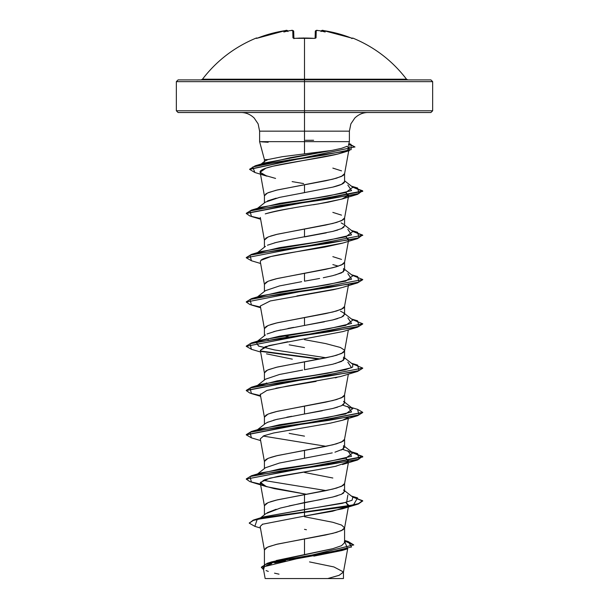 <?xml version="1.0" encoding="UTF-8"?>
<svg xmlns="http://www.w3.org/2000/svg" width="609" height="609" viewBox="0 0 609 609"><rect width="100%" height="100%" fill="white"/><g stroke="black" fill="none" stroke-linecap="round" stroke-linejoin="round"><path stroke-width="0.91" d="M352.078 38.283L337.409 33.465L328.175 31.364L322.024 30.747A94.022 44.518 143.3 0 1 325.168 31.988A94.022 49.436 -146.2 0 0 319.816 30.747A127.997 127.509 180 0 0 317.708 30.511L316.238 30.579L316.048 37.872L314.297 38.382A127.867 114.926 180 0 0 304.5 38.047A127.867 114.926 180 0 0 294.703 38.382L294.703 38.382A127.867 114.926 -0 0 1 304.5 38.047L304.5 79.208L406.523 79.208C392.341 60.71 374.413 46.992 352.756 38.047L352.078 38.283L352.596 38.382A0.875 0.868 -154 0 0 352.238 38.321A0.875 0.868 26 0 1 352.596 38.382L351.644 38.474M256.244 38.047A0.875 0.875 0 0 1 257.158 38.207A0.875 0.875 0 0 0 256.244 38.047L256.244 38.047C234.587 46.992 216.659 60.71 202.477 79.208L304.5 79.208L304.5 81.652L432.656 81.652L304.5 81.652L304.5 112.52L430.913 112.52L304.5 112.52L304.5 131.163L259.609 131.163L258.132 123.893L254.151 117.986C250.246 114.325 245.853 112.505 240.974 112.52M430.913 112.52L432.656 110.777L304.5 110.777L432.656 110.777L432.656 81.652L430.913 79.901L178.087 79.901L304.5 79.901L304.5 79.208L406.523 79.208L407.916 79.901M265.082 160.959L267.754 159.596L264.458 159.596L267.754 159.596L282.294 156.703L304.5 153.864L304.5 141.646L259.678 141.646L349.208 141.646M178.087 112.52L304.5 112.52L304.5 81.652L176.344 81.652L176.344 110.777L304.5 110.777L176.344 110.777L178.087 112.52L304.5 112.52L304.5 131.163L349.391 131.163L304.5 131.163L304.5 141.646L304.5 131.163L259.609 131.163L259.609 141.646L264.42 159.596L264.42 162.047M301.562 193.16L332.811 187.115L341.504 184.352L344.58 181.581L344.58 173.641L341.527 176.404L332.841 179.175L304.5 184.71L304.5 192.642L304.5 184.71L276.159 190.244L267.473 193.007L264.42 195.778L264.42 202.919M332.841 168.107L341.527 170.87M304.5 516.752L332.841 522.286L341.527 525.057L344.58 527.82L341.527 530.591L332.841 533.355L304.5 538.889L304.5 554.609L332.826 548.671L341.512 545.702L344.58 542.726L344.336 541.789M289.123 505.904L332.857 497.013L341.527 494.249L344.58 491.478L344.58 483.546L341.527 486.317L332.841 489.08L304.5 494.615L304.5 502.547L304.5 494.615L276.159 500.149L270.571 501.732M304.5 472.477L332.841 478.012M341.527 449.975L344.58 447.212L344.58 439.279L341.527 442.043L332.841 444.814L304.5 450.34L304.5 458.28L304.5 450.34L276.159 455.875L270.571 457.458M267.138 422.463L276.166 419.532L332.857 408.464L341.535 405.701L344.58 402.93L344.58 395.005L341.527 397.768L332.841 400.539L304.5 406.074L304.5 414.006L304.5 406.074L276.159 411.608L270.571 413.184M332.834 364.197L341.52 361.434L344.58 358.671L344.58 350.731L341.527 353.502L332.841 356.265L304.5 361.799L304.5 369.732L304.5 361.799L276.159 367.334L267.473 370.097L264.42 372.868L264.42 380.008M267.062 333.953L276.166 330.991L332.834 319.923L341.527 317.16L344.58 314.389L344.58 306.456L341.527 309.227L332.841 311.991L304.5 317.525L304.5 325.457L304.5 317.525L276.159 323.059L270.571 324.643M332.857 275.649L341.535 272.885L344.58 270.114L344.58 262.182L341.527 264.953L332.841 267.716L304.5 273.251L304.5 281.191L304.5 273.251L276.159 278.785L270.571 280.368M338.391 266.156L332.849 264.588M332.841 256.648L341.527 259.419M267.465 245.214L276.143 242.451L289.153 239.68L332.834 231.382L341.52 228.619L344.58 225.848L344.58 217.915L341.527 220.679L332.841 223.45L304.5 228.984L304.5 236.916L304.5 228.984L276.159 234.511L270.571 236.094M332.841 212.381L341.527 215.144M276.189 560.539L304.5 554.609L304.5 538.889L276.159 544.423L267.473 547.186L264.42 549.957L264.42 564.33M267.184 512.763L276.143 509.253M267.922 502.714L264.42 505.683L264.42 514.795M267.922 458.448L264.42 461.409L264.42 468.557M304.5 436.143L289.168 433.372M267.922 414.173L264.42 417.142L264.42 424.283M266.308 382.97L267.473 383.571M302.597 370.066L279.516 374.474L265.425 379.217L256.168 386.471M304.5 347.594L289.168 344.831M267.922 325.625L264.42 328.594L264.42 335.734M282.865 335.643L288.704 336.8M301.668 281.685L279.516 285.925L265.425 290.668L256.937 297.321M267.922 281.35L264.42 284.319L264.42 291.46M267.922 237.084L264.42 240.053L264.42 247.193M267.473 200.94L276.166 198.176M344.45 549.676L344.009 549.843M342.106 550.49L313.848 556.124M284.373 578.55L327.771 578.55L338.992 575.368L343.438 572.186L347.67 548.8M266.057 163.76L264.854 162.923L266.064 163.76M289.275 159.824L290.409 160.038L289.275 159.824M309.524 561.909L333.884 566.933L343.453 571.958L339.282 575.254L327.771 578.55L341.573 578.55M353.707 544.888L261.352 567.352L353.707 544.888L348.181 541.538L351.545 546.981L328.776 552.424L267.244 563.295L271.728 561.848L331.73 548.96M347.861 494.995L346.666 502.258L264.009 516.79L304.5 509.52L304.5 511.956L254.356 519.743L249.264 522.964M267.244 563.295L261.368 567.169M249.241 523.146L253.314 520.071L265.067 517.368L304.5 511.956L265.067 517.734L253.314 520.444L249.241 523.146L254.874 526.366M261.352 567.352L263.545 569.613L265.098 564.421L287.988 559.222L347.579 548.823L344.58 540.937L353.684 545.07M347.579 548.823L342.03 550.513L289.671 560.036M285.492 560.767L274.697 562.952M271.614 563.721L266.483 565.396M264.717 566.279L263.301 567.862M266.08 570.557L268.303 571.417M274.537 573.168L279.021 574.165M260.431 528.018L254.844 526.359L257.219 519.34L304.5 512.329L304.5 516.089L262.304 524.28M262.73 524.083L260.157 526.488L264.443 550.178L265.95 548.001L268.622 546.699L277.498 544.096L325.602 534.984L336.48 532.38L343.05 529.777L344.557 528.049L348.493 506.292M260.309 483.089L264.237 485.883L274.415 488.677L306.472 494.272L266.514 486.667L260.393 482.397L269.985 478.126L318.233 469.592L278.031 476.345L264.694 479.717L260.309 483.089L264.443 505.912L265.95 503.734L268.622 502.433L277.498 499.822L325.602 490.709L336.48 488.106L343.05 485.502L344.557 483.774L348.371 462.726M342.852 420.141L330.565 423.103L273.73 432.961L263.933 435.724L260.309 438.815L264.443 461.637L265.95 459.46L268.622 458.158L277.498 455.555L325.602 446.435L336.48 443.832L343.05 441.228L344.405 439.926L348.371 418.452M340.545 376.552L287.189 386.106L266.833 390.46L260.309 394.548L264.443 417.363L265.95 415.186L268.622 413.884L277.498 411.281L325.602 402.168L336.48 399.557L343.05 396.954L344.405 395.652L348.371 374.177M342.867 331.593L268.881 345.608L260.309 350.274L264.443 373.089L265.95 370.911L268.622 369.61L277.498 367.006L325.602 357.894L336.48 355.291L343.05 352.687L344.405 351.385L344.405 350.076L340.378 347.473L325.602 343.567L304.5 339.662M288.681 336.807L282.858 335.643M333.359 289.717L270.259 300.968L260.309 306L264.443 328.822L265.95 326.645L268.622 325.335L277.498 322.732L325.602 313.62L336.48 311.016L343.05 308.413L344.405 307.111L348.493 284.928M260.309 261.725L264.443 284.548L265.95 282.37L268.622 281.069L277.498 278.465L325.602 269.345L336.48 266.742L343.05 264.139L344.557 262.41L348.493 240.662M260.309 217.451L264.443 240.273L265.95 238.096L268.622 236.794L277.498 234.191L325.602 225.071L336.48 222.468L343.05 219.864L344.557 218.136L348.691 195.314L341.9 199.074L318.461 203.916C295.449 207.243 277.712 210.562 265.258 213.881C272.459 211.711 281.647 209.77 292.822 208.065M342.814 152.623L337.866 154.024C321.423 158.157 289.397 162.215 272.923 166.211L265.943 168.153L260.142 172.233L264.443 195.999L265.95 193.822L268.622 192.52L277.498 189.917L325.602 180.804L336.48 178.201L343.05 175.59L344.557 173.862L348.736 150.788M347.1 150.857L348.919 147.934L346.955 146.426L348.919 147.934L349.086 148.84M260.142 172.233L263.804 175.065L275.58 178.422M347.922 196.441L345.859 192.573L348.691 195.314M345.859 236.84L348.691 239.588L348.561 240.273M342.905 243.037L270.944 256.526L260.88 260.37C264.496 255.94 299.666 251.517 324.818 247.087L342.486 243.166L357.605 238.606L280.543 249.675L250.01 255.209L251.403 260.743L260.629 263.499M341.778 287.654L333.405 289.701M348.675 416.754L348.424 417.279M348.417 461.561L345.859 458.204L348.691 460.952L348.318 461.683M347.846 462.14L335.323 466.38M345.859 502.478L348.691 505.226L348.318 505.957L345.859 502.478M347.853 506.414L332.529 511.248L304.5 516.089L342.494 508.804L347.846 506.414M349.353 141.646L304.5 141.646L304.5 153.864L331.928 150.408L341.679 148.292L347.336 146.206M331.928 150.408L265.06 162.854L259.959 164.978L290.082 157.693L331.928 150.408L304.5 153.864M347.853 185.083L351.553 190.617L327.695 196.151L261.154 207.22L251.41 210.128L328.457 199.059L358.983 193.525L357.605 187.998L352.055 186.643L362.751 190.982L246.272 213.302L251.41 210.128M347.853 229.357L351.553 234.891L327.68 240.426L261.139 251.494L251.403 254.402L328.472 243.334L358.998 237.799L357.582 232.265L352.055 230.918L362.751 235.249L246.249 257.759L362.751 235.249M347.853 273.631L351.553 279.166L327.695 284.7L261.154 295.761L251.41 298.676L328.464 287.608L358.983 282.074L357.597 276.539L351.454 274.72M347.853 317.906L351.553 323.44L327.68 328.974L261.139 340.043L257.234 341.535L279.63 336.168L315.774 330.801L345.684 325.434L352.832 320.068L344.58 313.605M256.298 342.106L258.452 346.019L274.484 349.939L326.135 357.78L274.75 349.985L258.627 346.095L256.176 342.197M347.853 362.172L351.553 367.707L327.695 373.241L261.154 384.309L256.298 386.372L277.133 380.861L313.871 375.35L345.158 369.846L352.626 367.09L352.824 364.334L344.58 357.871M342.684 405.107L352.832 408.609L344.58 402.146M347.861 406.447L351.553 411.981L327.68 417.515L261.139 428.584L251.395 431.492L328.472 420.423L358.998 414.889L357.582 409.355L351.454 407.535M263.141 436.067L326.135 446.321L263.141 436.067M342.692 449.381L352.824 452.875L344.58 446.42M347.846 450.721L351.553 456.255L327.695 461.789L261.154 472.85L251.418 475.758L328.472 464.697L358.983 459.163L357.597 453.629L352.055 452.281L362.751 456.621L246.249 479.116L362.751 456.986L352.71 452.784L362.538 456.377L357.582 459.978L280.528 471.039L250.01 476.573L251.403 482.107L266.514 486.667M263.141 480.341L326.135 490.595L263.141 480.341M321.476 499.464L304.5 502.547L304.5 511.956L353.441 504.93L357.59 497.896L352.055 496.548L362.751 500.887L358.328 503.651L345.699 506.422L304.5 512.329L345.699 506.787L358.328 504.024L362.751 500.887M246.272 478.933L251.418 475.758M357.559 409.347L362.751 412.339L246.264 434.666L251.395 431.492M352.055 363.733L362.751 368.072L246.272 390.392L251.418 387.217L328.464 376.149L358.983 370.615L357.597 365.088L351.454 363.261M320.296 358.937L260.682 351.005L320.296 358.937M246.264 346.118L251.395 342.951L328.472 331.875L358.998 326.34L357.582 320.806L351.454 318.987M246.272 301.843L251.41 298.676M246.264 257.577L251.403 254.402M249.644 169.211L255.194 165.815L324.277 155.029L351.142 149.639L350.913 144.249L348.828 143.732L354.918 146.906L249.644 169.211M362.736 501.07L352.702 497.058L362.538 500.651L357.605 504.244L304.5 512.329L304.5 516.089M260.507 484.155L249.926 481.635L246.249 479.116M251.433 437.848L246.249 434.849L362.736 412.521L357.605 415.696L280.536 426.764L250.01 432.306L251.41 437.841L260.629 440.589M260.507 395.614L249.926 393.094L246.249 390.575L362.751 368.072M319.124 359.158L261.154 351.462M251.433 349.3L246.249 346.308L362.728 323.98L357.605 327.155L280.543 338.223L250.01 343.758L251.403 349.292L260.629 352.04M260.507 307.065L249.926 304.546L246.249 302.034L362.751 279.531L246.249 302.034M251.426 260.751L246.249 257.759M362.728 235.432L352.71 231.42L362.538 235.013L357.605 238.606M260.507 218.524L249.934 216.005L246.249 213.485L362.751 191.355L352.71 187.146L362.538 190.746L357.582 194.34L280.521 205.408L250.01 210.942L251.41 216.477L260.629 219.225M254.851 172.484L249.629 169.393L354.918 146.906M354.895 147.089L348.736 144.082L349.421 150.575L279.896 161.522L252.758 166.995L254.828 172.476L266.902 176.176L260.15 172.294C259.51 170.436 263.766 168.396 272.923 166.211L337.866 154.024L345.547 151.611M352.055 275.184L362.751 279.531M352.055 319.459L362.751 323.798L246.249 346.308M318.233 469.592L336.267 466.167M345.014 463.647L345.775 463.327M346.78 462.832L347.724 462.239M330.504 423.11L342.494 420.256L348.318 417.416M260.317 394.571L260.332 394.046M275.915 388.222L316.101 381.401M335.186 377.869L336.891 377.473M340.294 376.621L357.582 371.429L280.528 382.498L250.01 388.032L251.41 393.566L260.629 396.314M292.32 359.165L266.498 353.844M260.325 350.358L265.341 346.666L287.76 341.733M296.903 295.944L338.475 288.552M260.325 261.779L260.88 260.37M348.31 240.327L346.452 237.122M313.3 204.769L327.886 202.257L342.502 198.892L357.582 194.34M303.632 183.568L292.122 181.604M362.728 279.714L357.582 282.888L280.521 293.949L250.01 299.483L251.41 305.018L260.629 307.773M362.728 368.255L357.582 371.429M343.567 489.895L344.572 491.608M343.613 493.031L341.2 494.394M337.386 495.764L332.194 497.172M260.545 517.863L265.882 513.638L280.239 508.089L304.5 502.547L304.5 509.52L342.319 503.339L352.078 500.248L352.832 497.157L344.58 490.694M257.234 474.35L279.638 468.983L315.797 463.616L345.706 458.242L352.824 452.875M257.226 430.083L279.63 424.717L315.774 419.35L345.684 413.975L352.832 408.609M257.234 297.261L279.638 291.894L315.797 286.527L345.706 281.152L352.824 275.786L344.58 269.33M257.234 252.994L279.63 247.627L315.774 242.253L345.684 236.886L352.832 231.519L344.58 225.056M257.234 208.72L279.638 203.353L315.797 197.978L345.706 192.611L352.824 187.245L344.58 180.782M268.333 159.413L265.151 160.905L259.624 165.222M344.58 181.581C344.641 183.324 340.72 185.166 332.811 187.115M304.5 192.642L279.523 197.385L265.433 202.127L257.538 208.308M341.147 222.909L343.567 224.264M343.902 227.142L341.527 228.611M337.774 230.012L332.818 231.382M326.257 232.866L304.47 236.916M294.558 238.682L288.453 239.817M282.074 241.095L274.453 242.884M343.56 268.531L343.499 271.759L335.407 274.979M332.643 275.702L323.272 277.75M319.611 278.465L304.5 281.191M340.522 311.191L343.567 312.805L344.58 314.419M343.796 315.789L341.459 317.19M337.592 318.614L332.72 319.953M324.391 321.803L304.5 325.457M293.629 327.391L287.966 328.457M280.848 329.911L273.7 331.639M266.316 338.695L268.196 339.609M343.56 357.072L343.461 360.33L335.194 363.588M332.484 364.289L304.5 369.732M343.567 401.354L344.58 403.006M343.689 404.422L341.367 405.777M337.477 407.193L332.56 408.54M322.344 410.755L304.431 414.013M291.681 416.297L286.831 417.218M277.955 419.106L273.525 420.225M268.158 422.007L265.44 423.483L257.546 429.672M343.567 445.621L343.423 448.909L334.958 452.198M332.248 452.89L279.516 463.023L265.425 467.765L257.546 473.947M265.806 578.55L343.225 578.55M297.253 578.55L290.31 578.55M305.444 140.291L313.62 140.268M268.15 142.278L261.459 141.836M306.434 529.746L304.5 529.335M178.087 79.901L176.344 81.652L304.5 81.652L304.5 79.901L430.913 79.901M201.084 79.901L202.477 79.208L304.5 79.208L304.5 38.047A127.867 114.926 -0 0 1 314.297 38.382L316.048 37.872A0.875 0.815 -178.5 0 0 315.165 38.359M256.404 38.382A0.875 0.868 -26 0 1 256.762 38.321A0.875 0.868 154 0 0 256.404 38.382L258.094 37.872A127.882 127.837 -0 0 1 285.492 30.579L286.976 30.747A94.022 44.518 -143.3 0 0 283.832 31.988A94.022 49.436 146.2 0 1 289.184 30.747L289.572 30.709L289.184 30.747A127.997 127.509 0 0 1 291.292 30.511L292.762 30.579L292.952 37.872L294.703 38.382L292.952 37.872L292.762 30.579L291.292 30.511A127.997 127.509 180 0 0 289.184 30.747A94.022 49.436 146.2 0 0 283.832 31.988A94.022 44.518 -143.3 0 1 286.976 30.747L285.492 30.579L271.591 33.465L256.922 38.283M293.698 31.272L293.896 38.276L293.713 31.417A0.875 0.868 178.5 0 0 292.762 30.579A0.875 0.868 -1.5 0 1 293.713 31.417C292.914 30.343 292.107 30.039 291.292 30.503L289.351 30.716M315.104 38.276L315.287 31.417A0.875 0.868 1.5 0 1 316.238 30.579A0.875 0.868 -178.5 0 0 315.287 31.417C315.957 30.359 316.764 30.062 317.708 30.503L319.649 30.716M286.953 30.511A0.875 0.868 -5 0 1 287.874 31.029A0.875 0.868 175 0 0 286.953 30.511M286.976 30.747L287.966 31.554L286.976 30.747M293.835 38.359A0.875 0.815 178.5 0 0 292.952 37.872A0.875 0.815 -1.5 0 1 293.774 38.245M294.703 38.382L293.698 38.215L293.903 38.656M303.305 37.986L304.5 38.047M294.71 38.321L314.297 38.382M315.226 38.245A0.875 0.815 1.5 0 1 316.048 37.872L316.238 30.579L317.708 30.511A127.997 127.509 0 0 1 319.816 30.747L319.428 30.709M319.816 30.747A94.022 49.436 -146.2 0 1 325.168 31.988A94.022 44.518 143.3 0 0 322.024 30.747L321.034 31.554L322.047 30.511A0.875 0.868 -175 0 0 321.126 31.029A0.875 0.868 5 0 1 322.047 30.511L323.508 30.579A127.882 127.837 0 0 1 350.906 37.872L352.596 38.382M368.026 112.52C363.147 112.505 358.754 114.325 354.849 117.986L350.868 123.893L349.391 131.163L349.391 141.646L348.493 144.995M344.58 542.726L344.58 527.82M263.301 568.258L265.159 578.55M343.453 571.958L343.453 578.55M344.58 540.427L348.203 541.546M264.017 516.79L254.356 519.743M348.561 505.912L348.691 505.226M344.557 350.951L348.371 329.903M348.85 143.648L350.913 144.249M265.06 162.854L255.194 165.815M351.454 186.171L357.605 187.998M351.454 230.446L357.582 232.265M261.139 340.043L251.395 342.951M261.154 384.309L251.418 387.217M351.454 451.809L357.597 453.629M351.454 496.076L357.59 497.896M342.494 508.804L357.605 504.244M342.486 464.53L357.582 459.978M342.494 420.256L357.605 415.696M342.486 331.715L357.605 327.155M342.494 287.44L357.582 282.888M342.334 152.775L349.421 150.575M256.945 341.596L265.44 334.935M257.546 252.583L265.44 246.394M287.943 31.295C287.288 30.298 286.474 30.062 285.492 30.572L256.77 38.329M286.611 30.458L285.492 30.572M292.366 30.45L291.292 30.503M299.095 38.085L299.598 38.07M323.508 30.572C322.526 30.062 321.712 30.298 321.057 31.295C321.811 30.305 322.625 30.062 323.508 30.572L350.906 37.865M315.287 31.417L316.52 30.458"/></g></svg>

